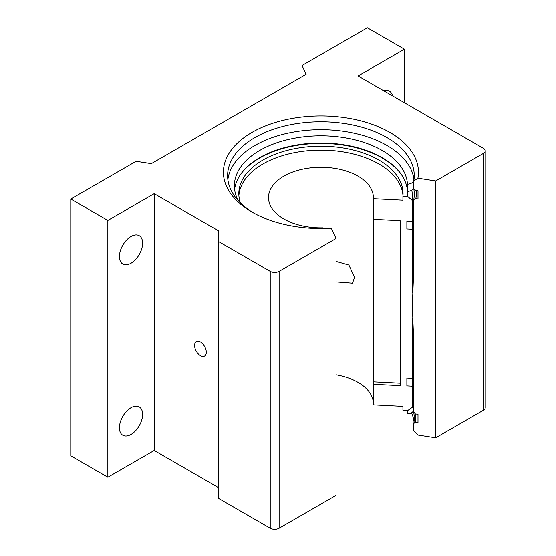 <?xml version="1.0" encoding="UTF-8"?>
<svg xmlns="http://www.w3.org/2000/svg" width="556" height="556" viewBox="0 0 556 556"><rect width="100%" height="100%" fill="white"/><g stroke="black" fill="none" stroke-linecap="round" stroke-linejoin="round"><path stroke-width="0.83" d="M416.249 190.506A95.417 55.086 180 0 1 415.839 198.659L413.789 199.541L413.789 268.117L412.35 305.779L413.789 343.886L413.789 411.947L415.228 413.879L417.994 414.31L417.994 422.525L415.228 422.101L413.789 423.589A93.318 53.876 0 0 0 414.255 418.23A93.318 53.876 0 0 0 413.323 410.641M412.906 329.416A93.318 53.876 0 0 0 412.677 328.679M200.452 342.037A8.284 4.782 -120 0 0 196.31 341.627A8.284 4.782 -120 0 0 195.045 348.264A8.284 4.782 -120 0 0 200.452 355.562A8.284 4.782 -120 0 0 204.594 355.972A8.284 4.782 -120 0 0 205.866 349.335A8.284 4.782 -120 0 0 200.452 342.037M131.021 263.231A16.381 9.459 120 0 0 141.724 248.796A16.381 9.459 120 0 0 139.208 235.668A16.381 9.459 120 0 0 131.021 236.481A16.381 9.459 120 0 0 120.318 250.916A16.381 9.459 120 0 0 122.827 264.044A16.381 9.459 120 0 0 131.021 263.231M131.021 434.458A16.381 9.459 120 0 0 141.724 420.016A16.381 9.459 120 0 0 139.208 406.888A16.381 9.459 120 0 0 131.021 407.701A16.381 9.459 120 0 0 120.318 422.136A16.381 9.459 120 0 0 122.827 435.265A16.381 9.459 120 0 0 131.021 434.458M392.536 95.847A16.381 9.459 120 0 0 389.436 91.198A16.381 9.459 120 0 0 383.862 90.843M412.677 396.741A93.318 53.876 180 0 1 413.789 401.23M227.87 179.609A93.318 53.876 180 0 1 288.418 133.072A93.318 53.876 180 0 1 386.92 145.47A93.318 53.876 180 0 1 413.998 179.609M413.789 199.541A93.318 53.876 0 0 0 414.255 194.183A93.318 53.876 0 0 0 413.81 188.936L415.839 190.444L417.994 190.777L417.994 198.992L415.839 198.659M336.074 238.475L279.119 271.363L279.119 528.2L336.074 495.313L336.074 238.475L331.306 228.203A97.515 56.302 180 0 1 251.979 212.038L251.979 212.038A97.515 56.302 180 0 1 251.979 132.418A97.515 56.302 180 0 1 389.888 132.418A97.515 56.302 180 0 1 417.897 178.219L413.789 181.006A93.318 53.876 0 0 0 414.255 175.647A93.318 53.876 0 0 0 386.92 137.554A93.318 53.876 0 0 0 285.221 125.871A93.318 53.876 0 0 0 227.612 175.647A93.318 53.876 0 0 0 253.494 212.892M413.789 423.589L413.789 430.99L417.897 435.056L435.689 437.808L435.689 180.971L417.897 178.219M411.565 412.802A93.318 53.876 180 0 1 414.032 421.935M413.789 257.407A93.318 53.876 0 0 0 412.677 252.91M413.789 188.831A93.318 53.876 0 0 0 413.539 187.539M413.789 188.922L413.789 181.006M218.619 487.709L154.186 450.506L154.186 193.669L218.619 230.872L218.619 241.568L270.223 271.363A6.29 3.635 0 0 0 279.119 271.363M404.42 102.707L404.42 49.206L358.078 75.957L483.379 148.299A6.29 3.635 0 0 1 485.221 150.864A6.29 3.635 0 0 1 483.379 153.435L435.689 180.971M485.221 150.864L485.221 407.701A6.29 3.635 180 0 1 483.379 410.272L435.689 437.808M279.119 528.2A6.29 3.635 180 0 1 270.223 528.2L218.619 498.405L218.619 241.568M154.186 450.506L107.85 477.263L70.779 455.857L70.779 199.02L136.102 161.309L151.308 163.659L306.092 74.296L302.019 65.518L367.349 27.8L404.42 49.206M70.779 199.02L107.85 220.426L154.186 193.669M107.85 477.263L107.85 220.426M302.019 65.518L302.019 76.645M415.617 413.942A94.784 54.724 180 0 1 415.228 422.101M336.074 281.927L352.49 283.199L354.568 277.423L348.897 265.038L336.074 261.403M323.015 228.509L322.904 227.807A52.424 30.267 180 0 1 268.506 197.561A52.424 30.267 180 0 1 283.866 176.155A52.424 30.267 180 0 1 340.995 169.594A52.424 30.267 180 0 1 373.361 197.561A52.424 30.267 180 0 1 373.326 198.7L373.326 219.314L400.16 220.669L400.16 385.607L373.326 384.252A52.424 30.267 0 0 0 373.361 383.112A52.424 30.267 0 0 0 373.312 381.819L400.16 383.174M373.326 217.035A52.424 30.267 0 0 0 373.312 216.882L373.312 381.819M373.326 384.252L373.326 404.865L402.926 406.367L402.926 410.293L407.722 410.536L412.503 407.173L412.517 386.163L406.867 385.878L406.867 378.017L412.517 378.302L412.517 318.734M336.074 374.751A52.424 30.267 180 0 1 373.326 402.593M240.38 202.85A82.121 47.413 180 0 1 238.816 193.627A82.121 47.413 180 0 1 262.863 160.1A82.121 47.413 180 0 1 352.358 149.828A82.121 47.413 180 0 1 403.051 193.627A82.121 47.413 180 0 1 402.926 196.261L402.926 200.195L373.326 198.7M402.982 195.594A82.121 47.413 0 0 0 350.78 153.386A82.121 47.413 0 0 0 262.863 164.034A82.121 47.413 0 0 0 238.885 195.594M411.857 190.11L412.677 197.561L412.677 218.244A91.747 52.966 180 0 1 412.517 221.364L412.517 200.674L407.722 196.504L402.926 196.261M407.006 221.079L407.006 226.104A86.076 49.692 180 0 1 406.867 228.933L406.867 221.073L412.517 221.364M412.309 221.351A91.747 52.966 180 0 1 412.677 226.104A91.747 52.966 180 0 1 412.517 229.218L406.867 228.933M412.517 292.873L412.517 229.218M412.677 323.891L412.677 375.189A91.747 52.966 180 0 1 412.517 378.302M407.006 378.024L407.006 383.049A86.076 49.692 180 0 1 406.867 385.878M412.309 378.295A91.747 52.966 180 0 1 412.677 383.049A91.747 52.966 180 0 1 412.517 386.163M234.604 189.394A86.555 49.971 180 0 1 290.712 146.159A86.555 49.971 180 0 1 382.139 157.654A86.555 49.971 180 0 1 407.444 191.396L407.444 184.203A6.29 3.635 0 0 0 413.24 181.193L413.24 188.387A6.29 3.635 180 0 1 407.444 191.396M238.322 200.709A86.555 49.971 180 0 1 234.375 185.794A86.555 49.971 180 0 1 287.813 139.625A86.555 49.971 180 0 1 382.139 150.461A86.555 49.971 180 0 1 407.444 184.203M413.977 179.407A25.166 14.525 0 0 0 413.24 181.193M413.789 186.969A25.166 14.525 0 0 0 413.24 188.387M413.789 409.473A25.166 14.525 0 0 0 413.24 410.891A6.29 3.635 180 0 1 407.444 413.9A86.555 49.971 0 0 0 407.055 410.502M412.663 404.712A6.29 3.635 0 0 0 413.24 403.698L413.24 410.891M413.789 402.28A25.166 14.525 0 0 0 413.24 403.698M407.444 413.9L407.444 410.523M483.379 410.272L483.379 153.435M270.223 528.2L270.223 271.363M239.337 176.308A86.931 50.193 180 0 1 259.464 158.14A86.931 50.193 180 0 1 402.53 176.308M407.777 191.375A86.931 50.193 180 0 1 407.722 196.504M412.677 197.561A91.747 52.966 180 0 1 412.517 200.674M412.677 383.049L412.677 403.732A91.747 52.966 180 0 1 412.517 406.846M412.677 226.104L412.677 287.765M412.677 403.732L412.503 407.173"/></g></svg>

